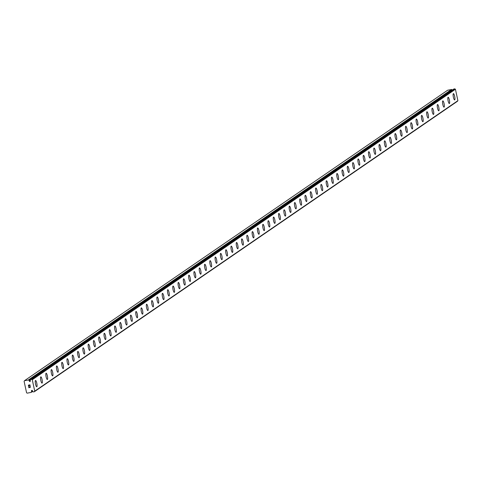 <?xml version="1.0" encoding="UTF-8"?>
<svg xmlns="http://www.w3.org/2000/svg" width="482" height="482" viewBox="0 0 482 482"><rect width="100%" height="100%" fill="white"/><g stroke="black" fill="none" stroke-linecap="round" stroke-linejoin="round"><path stroke-width="0.72" d="M31.203 392.33L32.71 391.529A1.217 1.181 55.5 0 1 33.252 391.896L34.258 391.788L34.746 391.155L32.276 379.732L31.559 379.328L30.595 379.599A1.217 1.181 55.5 0 1 30.246 380.141L30.288 380.744A0.536 0.518 55.5 0 1 30.143 381.437A0.536 0.518 55.5 0 1 29.318 380.931L30.203 380.328M31.161 392.378L31.222 392.288A1.217 1.181 55.5 0 1 31.571 391.746L31.529 391.149A0.536 0.518 55.5 0 1 31.679 390.456A0.536 0.518 55.5 0 1 32.499 390.962L32.595 391.396L31.095 392.402L27.191 393.161L26.57 392.74L24.1 381.316L24.498 380.696L28.565 379.997L451.718 89.507L447.658 90.212L24.498 380.696M454.683 99.888A3.199 0.711 -101 0 1 454.622 99.913A3.199 0.711 -101 0 1 453.351 97.057A3.199 0.711 -101 0 1 453.345 93.653A3.199 0.711 -101 0 1 453.411 93.629A3.199 0.711 -101 0 1 454.677 96.496A3.199 0.711 -101 0 1 454.683 99.888M453.411 93.629A3.199 0.711 -101 0 1 454.689 96.484A3.199 0.711 -101 0 1 454.695 99.888A3.199 0.711 -101 0 1 454.628 99.913M448.121 97.262A3.199 0.711 -101 0 1 449.399 100.117A3.199 0.711 -101 0 1 449.405 103.516A3.199 0.711 -101 0 1 449.332 103.546A3.199 0.711 -101 0 1 448.067 100.69A3.199 0.711 -101 0 1 448.055 97.286A3.199 0.711 -101 0 1 448.121 97.262A3.199 0.711 -101 0 1 449.387 100.129A3.199 0.711 -101 0 1 449.393 103.522A3.199 0.711 -101 0 1 449.338 103.546M442.831 100.889A3.199 0.711 -101 0 1 444.109 103.751A3.199 0.711 -101 0 1 444.115 107.149A3.199 0.711 -101 0 1 444.049 107.179A3.199 0.711 -101 0 1 442.777 104.317A3.199 0.711 -101 0 1 442.765 100.919A3.199 0.711 -101 0 1 442.831 100.889A3.199 0.711 -101 0 1 444.103 103.763A3.199 0.711 -101 0 1 444.103 107.149A3.199 0.711 -101 0 1 444.049 107.179M438.813 110.782A3.199 0.711 -101 0 1 438.759 110.806A3.199 0.711 -101 0 1 437.487 107.95A3.199 0.711 -101 0 1 437.475 104.546A3.199 0.711 -101 0 1 437.542 104.522A3.199 0.711 -101 0 1 438.813 107.39A3.199 0.711 -101 0 1 438.813 110.782M437.542 104.522A3.199 0.711 -101 0 1 438.819 107.378A3.199 0.711 -101 0 1 438.825 110.782A3.199 0.711 -101 0 1 438.765 110.806M432.246 108.155A3.199 0.711 -101 0 1 433.523 111.023A3.199 0.711 -101 0 1 433.523 114.415A3.199 0.711 -101 0 1 433.469 114.439A3.199 0.711 -101 0 1 432.197 111.583A3.199 0.711 -101 0 1 432.191 108.179A3.199 0.711 -101 0 1 432.252 108.155A3.199 0.711 -101 0 1 433.529 111.011A3.199 0.711 -101 0 1 433.535 114.409A3.199 0.711 -101 0 1 433.475 114.439M426.962 111.782A3.199 0.711 -101 0 1 428.239 114.644A3.199 0.711 -101 0 1 428.245 118.042A3.199 0.711 -101 0 1 428.185 118.072A3.199 0.711 -101 0 1 426.907 115.21A3.199 0.711 -101 0 1 426.901 111.812A3.199 0.711 -101 0 1 426.962 111.782A3.199 0.711 -101 0 1 428.233 114.656A3.199 0.711 -101 0 1 428.239 118.042A3.199 0.711 -101 0 1 428.179 118.072M421.672 115.415A3.199 0.711 -101 0 1 422.949 118.271A3.199 0.711 -101 0 1 422.955 121.675A3.199 0.711 -101 0 1 422.889 121.699A3.199 0.711 -101 0 1 421.617 118.843A3.199 0.711 -101 0 1 421.611 115.439A3.199 0.711 -101 0 1 421.672 115.415A3.199 0.711 -101 0 1 422.943 118.283A3.199 0.711 -101 0 1 422.949 121.675A3.199 0.711 -101 0 1 422.895 121.699M417.659 125.308A3.199 0.711 -101 0 1 417.599 125.332A3.199 0.711 -101 0 1 416.328 122.476A3.199 0.711 -101 0 1 416.321 119.072A3.199 0.711 -101 0 1 416.382 119.048A3.199 0.711 -101 0 1 417.653 121.916A3.199 0.711 -101 0 1 417.659 125.308M416.382 119.048A3.199 0.711 -101 0 1 417.659 121.904A3.199 0.711 -101 0 1 417.665 125.302A3.199 0.711 -101 0 1 417.605 125.332M411.098 122.675A3.199 0.711 -101 0 1 412.369 125.537A3.199 0.711 -101 0 1 412.381 128.935A3.199 0.711 -101 0 1 412.309 128.965A3.199 0.711 -101 0 1 411.038 126.103A3.199 0.711 -101 0 1 411.032 122.705A3.199 0.711 -101 0 1 411.098 122.675A3.199 0.711 -101 0 1 412.363 125.549A3.199 0.711 -101 0 1 412.369 128.935A3.199 0.711 -101 0 1 412.315 128.965M405.808 126.308A3.199 0.711 -101 0 1 407.079 129.164A3.199 0.711 -101 0 1 407.091 132.568A3.199 0.711 -101 0 1 407.019 132.592A3.199 0.711 -101 0 1 405.748 129.736A3.199 0.711 -101 0 1 405.742 126.332A3.199 0.711 -101 0 1 405.808 126.308A3.199 0.711 -101 0 1 407.073 129.176A3.199 0.711 -101 0 1 407.079 132.568A3.199 0.711 -101 0 1 407.025 132.592M400.518 129.941A3.199 0.711 -101 0 1 401.789 132.797A3.199 0.711 -101 0 1 401.801 136.195A3.199 0.711 -101 0 1 401.735 136.225A3.199 0.711 -101 0 1 400.458 133.369A3.199 0.711 -101 0 1 400.452 129.965A3.199 0.711 -101 0 1 400.518 129.941A3.199 0.711 -101 0 1 401.783 132.809A3.199 0.711 -101 0 1 401.789 136.201A3.199 0.711 -101 0 1 401.729 136.225M395.222 133.568A3.199 0.711 -101 0 1 396.493 136.442A3.199 0.711 -101 0 1 396.499 139.828A3.199 0.711 -101 0 1 396.439 139.858A3.199 0.711 -101 0 1 395.168 136.996A3.199 0.711 -101 0 1 395.162 133.598A3.199 0.711 -101 0 1 395.228 133.568A3.199 0.711 -101 0 1 396.505 136.43A3.199 0.711 -101 0 1 396.511 139.828A3.199 0.711 -101 0 1 396.445 139.858M391.209 143.461A3.199 0.711 -101 0 1 391.149 143.485A3.199 0.711 -101 0 1 389.878 140.63A3.199 0.711 -101 0 1 389.872 137.225A3.199 0.711 -101 0 1 389.938 137.201A3.199 0.711 -101 0 1 391.203 140.069A3.199 0.711 -101 0 1 391.209 143.461M389.938 137.201A3.199 0.711 -101 0 1 391.215 140.057A3.199 0.711 -101 0 1 391.221 143.461A3.199 0.711 -101 0 1 391.155 143.485M384.648 140.834A3.199 0.711 -101 0 1 385.925 143.69A3.199 0.711 -101 0 1 385.931 147.088A3.199 0.711 -101 0 1 385.859 147.118A3.199 0.711 -101 0 1 384.594 144.263A3.199 0.711 -101 0 1 384.582 140.858A3.199 0.711 -101 0 1 384.648 140.834A3.199 0.711 -101 0 1 385.913 143.702A3.199 0.711 -101 0 1 385.919 147.094A3.199 0.711 -101 0 1 385.865 147.118M379.358 144.461A3.199 0.711 -101 0 1 380.635 147.323A3.199 0.711 -101 0 1 380.641 150.721A3.199 0.711 -101 0 1 380.575 150.752A3.199 0.711 -101 0 1 379.304 147.89A3.199 0.711 -101 0 1 379.292 144.492A3.199 0.711 -101 0 1 379.358 144.461A3.199 0.711 -101 0 1 380.623 147.335A3.199 0.711 -101 0 1 380.629 150.721A3.199 0.711 -101 0 1 380.575 150.752M375.339 154.354A3.199 0.711 -101 0 1 375.285 154.379A3.199 0.711 -101 0 1 374.014 151.523A3.199 0.711 -101 0 1 374.002 148.119A3.199 0.711 -101 0 1 374.068 148.095A3.199 0.711 -101 0 1 375.339 150.962A3.199 0.711 -101 0 1 375.339 154.354M374.068 148.095A3.199 0.711 -101 0 1 375.345 150.95A3.199 0.711 -101 0 1 375.351 154.354A3.199 0.711 -101 0 1 375.285 154.379M368.772 151.728A3.199 0.711 -101 0 1 370.049 154.595A3.199 0.711 -101 0 1 370.049 157.988A3.199 0.711 -101 0 1 369.995 158.012A3.199 0.711 -101 0 1 368.724 155.156A3.199 0.711 -101 0 1 368.718 151.752A3.199 0.711 -101 0 1 368.778 151.728A3.199 0.711 -101 0 1 370.056 154.583A3.199 0.711 -101 0 1 370.062 157.982A3.199 0.711 -101 0 1 370.001 158.012M363.488 155.355A3.199 0.711 -101 0 1 364.766 158.217A3.199 0.711 -101 0 1 364.772 161.615A3.199 0.711 -101 0 1 364.711 161.645A3.199 0.711 -101 0 1 363.434 158.783A3.199 0.711 -101 0 1 363.428 155.385A3.199 0.711 -101 0 1 363.488 155.355A3.199 0.711 -101 0 1 364.76 158.229A3.199 0.711 -101 0 1 364.766 161.615A3.199 0.711 -101 0 1 364.705 161.645M358.198 158.988A3.199 0.711 -101 0 1 359.476 161.844A3.199 0.711 -101 0 1 359.482 165.248A3.199 0.711 -101 0 1 359.415 165.272A3.199 0.711 -101 0 1 358.144 162.416A3.199 0.711 -101 0 1 358.138 159.012A3.199 0.711 -101 0 1 358.198 158.988A3.199 0.711 -101 0 1 359.47 161.856A3.199 0.711 -101 0 1 359.476 165.248A3.199 0.711 -101 0 1 359.421 165.272M352.908 162.621A3.199 0.711 -101 0 1 354.186 165.477A3.199 0.711 -101 0 1 354.192 168.875A3.199 0.711 -101 0 1 354.125 168.905A3.199 0.711 -101 0 1 352.854 166.049A3.199 0.711 -101 0 1 352.848 162.645A3.199 0.711 -101 0 1 352.908 162.621A3.199 0.711 -101 0 1 354.18 165.489A3.199 0.711 -101 0 1 354.186 168.881A3.199 0.711 -101 0 1 354.131 168.905M347.624 166.248A3.199 0.711 -101 0 1 348.896 169.11A3.199 0.711 -101 0 1 348.908 172.508A3.199 0.711 -101 0 1 348.835 172.538A3.199 0.711 -101 0 1 347.564 169.676A3.199 0.711 -101 0 1 347.558 166.278A3.199 0.711 -101 0 1 347.624 166.248A3.199 0.711 -101 0 1 348.89 169.122A3.199 0.711 -101 0 1 348.896 172.508A3.199 0.711 -101 0 1 348.841 172.538M342.334 169.881A3.199 0.711 -101 0 1 343.606 172.737A3.199 0.711 -101 0 1 343.618 176.141A3.199 0.711 -101 0 1 343.546 176.165A3.199 0.711 -101 0 1 342.274 173.309A3.199 0.711 -101 0 1 342.268 169.905A3.199 0.711 -101 0 1 342.334 169.881A3.199 0.711 -101 0 1 343.6 172.749A3.199 0.711 -101 0 1 343.606 176.141A3.199 0.711 -101 0 1 343.552 176.165M337.045 173.514A3.199 0.711 -101 0 1 338.316 176.37A3.199 0.711 -101 0 1 338.328 179.768A3.199 0.711 -101 0 1 338.262 179.798A3.199 0.711 -101 0 1 336.984 176.942A3.199 0.711 -101 0 1 336.978 173.538A3.199 0.711 -101 0 1 337.045 173.514A3.199 0.711 -101 0 1 338.31 176.382A3.199 0.711 -101 0 1 338.316 179.774A3.199 0.711 -101 0 1 338.256 179.798M331.749 177.141A3.199 0.711 -101 0 1 333.02 180.015A3.199 0.711 -101 0 1 333.026 183.401A3.199 0.711 -101 0 1 332.966 183.431A3.199 0.711 -101 0 1 331.694 180.569A3.199 0.711 -101 0 1 331.688 177.171A3.199 0.711 -101 0 1 331.755 177.141A3.199 0.711 -101 0 1 333.032 180.003A3.199 0.711 -101 0 1 333.038 183.401A3.199 0.711 -101 0 1 332.972 183.431M327.736 187.034A3.199 0.711 -101 0 1 327.676 187.058A3.199 0.711 -101 0 1 326.404 184.202A3.199 0.711 -101 0 1 326.398 180.798A3.199 0.711 -101 0 1 326.465 180.774A3.199 0.711 -101 0 1 327.73 183.642A3.199 0.711 -101 0 1 327.736 187.034M326.465 180.774A3.199 0.711 -101 0 1 327.742 183.63A3.199 0.711 -101 0 1 327.748 187.034A3.199 0.711 -101 0 1 327.682 187.058M321.175 184.407A3.199 0.711 -101 0 1 322.452 187.263A3.199 0.711 -101 0 1 322.458 190.661A3.199 0.711 -101 0 1 322.386 190.691A3.199 0.711 -101 0 1 321.12 187.835A3.199 0.711 -101 0 1 321.108 184.431A3.199 0.711 -101 0 1 321.175 184.407A3.199 0.711 -101 0 1 322.44 187.275A3.199 0.711 -101 0 1 322.446 190.667A3.199 0.711 -101 0 1 322.392 190.691M315.885 188.034A3.199 0.711 -101 0 1 317.162 190.896A3.199 0.711 -101 0 1 317.168 194.294A3.199 0.711 -101 0 1 317.102 194.324A3.199 0.711 -101 0 1 315.831 191.462A3.199 0.711 -101 0 1 315.818 188.064A3.199 0.711 -101 0 1 315.885 188.034A3.199 0.711 -101 0 1 317.15 190.908A3.199 0.711 -101 0 1 317.156 194.294A3.199 0.711 -101 0 1 317.102 194.324M311.866 197.927A3.199 0.711 -101 0 1 311.812 197.951A3.199 0.711 -101 0 1 310.541 195.096A3.199 0.711 -101 0 1 310.529 191.691A3.199 0.711 -101 0 1 310.595 191.667A3.199 0.711 -101 0 1 311.866 194.535A3.199 0.711 -101 0 1 311.866 197.927M310.595 191.667A3.199 0.711 -101 0 1 311.872 194.523A3.199 0.711 -101 0 1 311.878 197.927A3.199 0.711 -101 0 1 311.812 197.951M305.299 195.3A3.199 0.711 -101 0 1 306.576 198.168A3.199 0.711 -101 0 1 306.576 201.56A3.199 0.711 -101 0 1 306.522 201.584A3.199 0.711 -101 0 1 305.251 198.729A3.199 0.711 -101 0 1 305.245 195.324A3.199 0.711 -101 0 1 305.305 195.3A3.199 0.711 -101 0 1 306.582 198.156A3.199 0.711 -101 0 1 306.588 201.554A3.199 0.711 -101 0 1 306.528 201.584M300.015 198.927A3.199 0.711 -101 0 1 301.292 201.789A3.199 0.711 -101 0 1 301.298 205.187A3.199 0.711 -101 0 1 301.238 205.218A3.199 0.711 -101 0 1 299.961 202.356A3.199 0.711 -101 0 1 299.955 198.958A3.199 0.711 -101 0 1 300.015 198.927A3.199 0.711 -101 0 1 301.286 201.801A3.199 0.711 -101 0 1 301.292 205.187A3.199 0.711 -101 0 1 301.232 205.218M294.725 202.561A3.199 0.711 -101 0 1 296.002 205.416A3.199 0.711 -101 0 1 296.008 208.82A3.199 0.711 -101 0 1 295.942 208.845A3.199 0.711 -101 0 1 294.671 205.989A3.199 0.711 -101 0 1 294.665 202.585A3.199 0.711 -101 0 1 294.725 202.561A3.199 0.711 -101 0 1 295.996 205.428A3.199 0.711 -101 0 1 296.002 208.82A3.199 0.711 -101 0 1 295.948 208.845M289.435 206.194A3.199 0.711 -101 0 1 290.712 209.049A3.199 0.711 -101 0 1 290.718 212.448A3.199 0.711 -101 0 1 290.652 212.478A3.199 0.711 -101 0 1 289.381 209.622A3.199 0.711 -101 0 1 289.375 206.218A3.199 0.711 -101 0 1 289.435 206.194A3.199 0.711 -101 0 1 290.706 209.061A3.199 0.711 -101 0 1 290.712 212.454A3.199 0.711 -101 0 1 290.658 212.478M284.145 209.821A3.199 0.711 -101 0 1 285.422 212.683A3.199 0.711 -101 0 1 285.434 216.081A3.199 0.711 -101 0 1 285.362 216.111A3.199 0.711 -101 0 1 284.091 213.249A3.199 0.711 -101 0 1 284.085 209.851A3.199 0.711 -101 0 1 284.145 209.821A3.199 0.711 -101 0 1 285.416 212.695A3.199 0.711 -101 0 1 285.422 216.081A3.199 0.711 -101 0 1 285.368 216.111M278.861 213.454A3.199 0.711 -101 0 1 280.132 216.31A3.199 0.711 -101 0 1 280.144 219.714A3.199 0.711 -101 0 1 280.072 219.738A3.199 0.711 -101 0 1 278.801 216.882A3.199 0.711 -101 0 1 278.795 213.478A3.199 0.711 -101 0 1 278.861 213.454A3.199 0.711 -101 0 1 280.126 216.322A3.199 0.711 -101 0 1 280.132 219.714A3.199 0.711 -101 0 1 280.078 219.738M273.571 217.087A3.199 0.711 -101 0 1 274.842 219.943A3.199 0.711 -101 0 1 274.854 223.341A3.199 0.711 -101 0 1 274.788 223.371A3.199 0.711 -101 0 1 273.511 220.515A3.199 0.711 -101 0 1 273.505 217.111A3.199 0.711 -101 0 1 273.571 217.087A3.199 0.711 -101 0 1 274.836 219.955A3.199 0.711 -101 0 1 274.842 223.347A3.199 0.711 -101 0 1 274.782 223.371M268.275 220.714A3.199 0.711 -101 0 1 269.546 223.588A3.199 0.711 -101 0 1 269.552 226.974A3.199 0.711 -101 0 1 269.492 227.004A3.199 0.711 -101 0 1 268.221 224.142A3.199 0.711 -101 0 1 268.215 220.744A3.199 0.711 -101 0 1 268.281 220.714A3.199 0.711 -101 0 1 269.558 223.576A3.199 0.711 -101 0 1 269.565 226.974A3.199 0.711 -101 0 1 269.498 227.004M264.263 230.607A3.199 0.711 -101 0 1 264.202 230.631A3.199 0.711 -101 0 1 262.931 227.775A3.199 0.711 -101 0 1 262.925 224.371A3.199 0.711 -101 0 1 262.991 224.347A3.199 0.711 -101 0 1 264.257 227.215A3.199 0.711 -101 0 1 264.263 230.607M262.991 224.347A3.199 0.711 -101 0 1 264.269 227.203A3.199 0.711 -101 0 1 264.275 230.607A3.199 0.711 -101 0 1 264.208 230.631M258.973 234.24A3.199 0.711 -101 0 1 258.912 234.264A3.199 0.711 -101 0 1 257.647 231.408A3.199 0.711 -101 0 1 257.635 228.004A3.199 0.711 -101 0 1 257.701 227.98A3.199 0.711 -101 0 1 258.967 230.848A3.199 0.711 -101 0 1 258.973 234.24M257.701 227.98A3.199 0.711 -101 0 1 258.979 230.836A3.199 0.711 -101 0 1 258.985 234.234A3.199 0.711 -101 0 1 258.918 234.264M252.411 231.607A3.199 0.711 -101 0 1 253.689 234.469A3.199 0.711 -101 0 1 253.695 237.867A3.199 0.711 -101 0 1 253.628 237.897A3.199 0.711 -101 0 1 252.357 235.035A3.199 0.711 -101 0 1 252.345 231.637A3.199 0.711 -101 0 1 252.411 231.607A3.199 0.711 -101 0 1 253.677 234.481A3.199 0.711 -101 0 1 253.683 237.867A3.199 0.711 -101 0 1 253.628 237.897M248.393 241.5A3.199 0.711 -101 0 1 248.338 241.524A3.199 0.711 -101 0 1 247.067 238.668A3.199 0.711 -101 0 1 247.055 235.264A3.199 0.711 -101 0 1 247.121 235.24A3.199 0.711 -101 0 1 248.393 238.108A3.199 0.711 -101 0 1 248.393 241.5M247.121 235.24A3.199 0.711 -101 0 1 248.399 238.096A3.199 0.711 -101 0 1 248.405 241.5A3.199 0.711 -101 0 1 248.338 241.524M241.825 238.873A3.199 0.711 -101 0 1 243.103 241.741A3.199 0.711 -101 0 1 243.103 245.133A3.199 0.711 -101 0 1 243.048 245.157A3.199 0.711 -101 0 1 241.777 242.301A3.199 0.711 -101 0 1 241.771 238.897A3.199 0.711 -101 0 1 241.831 238.873A3.199 0.711 -101 0 1 243.109 241.729A3.199 0.711 -101 0 1 243.115 245.127A3.199 0.711 -101 0 1 243.055 245.157M236.542 242.5A3.199 0.711 -101 0 1 237.819 245.362A3.199 0.711 -101 0 1 237.825 248.76A3.199 0.711 -101 0 1 237.765 248.79A3.199 0.711 -101 0 1 236.487 245.928A3.199 0.711 -101 0 1 236.481 242.53A3.199 0.711 -101 0 1 236.542 242.5A3.199 0.711 -101 0 1 237.813 245.374A3.199 0.711 -101 0 1 237.819 248.76A3.199 0.711 -101 0 1 237.759 248.79M231.252 246.133A3.199 0.711 -101 0 1 232.529 248.989A3.199 0.711 -101 0 1 232.535 252.393A3.199 0.711 -101 0 1 232.469 252.417A3.199 0.711 -101 0 1 231.197 249.562A3.199 0.711 -101 0 1 231.191 246.157A3.199 0.711 -101 0 1 231.252 246.133A3.199 0.711 -101 0 1 232.523 249.001A3.199 0.711 -101 0 1 232.529 252.393A3.199 0.711 -101 0 1 232.475 252.417M225.962 249.766A3.199 0.711 -101 0 1 227.239 252.622A3.199 0.711 -101 0 1 227.245 256.02A3.199 0.711 -101 0 1 227.179 256.05A3.199 0.711 -101 0 1 225.907 253.195A3.199 0.711 -101 0 1 225.901 249.79A3.199 0.711 -101 0 1 225.962 249.766A3.199 0.711 -101 0 1 227.233 252.634A3.199 0.711 -101 0 1 227.239 256.026A3.199 0.711 -101 0 1 227.185 256.05M220.672 253.393A3.199 0.711 -101 0 1 221.949 256.255A3.199 0.711 -101 0 1 221.955 259.653A3.199 0.711 -101 0 1 221.889 259.684A3.199 0.711 -101 0 1 220.617 256.822A3.199 0.711 -101 0 1 220.611 253.424A3.199 0.711 -101 0 1 220.672 253.393A3.199 0.711 -101 0 1 221.943 256.267A3.199 0.711 -101 0 1 221.949 259.653A3.199 0.711 -101 0 1 221.895 259.684M215.388 257.027A3.199 0.711 -101 0 1 216.659 259.882A3.199 0.711 -101 0 1 216.671 263.286A3.199 0.711 -101 0 1 216.599 263.311A3.199 0.711 -101 0 1 215.327 260.455A3.199 0.711 -101 0 1 215.321 257.051A3.199 0.711 -101 0 1 215.388 257.027A3.199 0.711 -101 0 1 216.653 259.894A3.199 0.711 -101 0 1 216.659 263.286A3.199 0.711 -101 0 1 216.605 263.311M210.098 260.66A3.199 0.711 -101 0 1 211.369 263.515A3.199 0.711 -101 0 1 211.381 266.914A3.199 0.711 -101 0 1 211.315 266.944A3.199 0.711 -101 0 1 210.038 264.088A3.199 0.711 -101 0 1 210.032 260.684A3.199 0.711 -101 0 1 210.098 260.66A3.199 0.711 -101 0 1 211.363 263.527A3.199 0.711 -101 0 1 211.369 266.92A3.199 0.711 -101 0 1 211.309 266.944M204.802 264.287A3.199 0.711 -101 0 1 206.073 267.161A3.199 0.711 -101 0 1 206.079 270.547A3.199 0.711 -101 0 1 206.019 270.577A3.199 0.711 -101 0 1 204.748 267.715A3.199 0.711 -101 0 1 204.742 264.317A3.199 0.711 -101 0 1 204.808 264.287A3.199 0.711 -101 0 1 206.085 267.149A3.199 0.711 -101 0 1 206.091 270.547A3.199 0.711 -101 0 1 206.025 270.577M200.789 274.18A3.199 0.711 -101 0 1 200.729 274.204A3.199 0.711 -101 0 1 199.458 271.348A3.199 0.711 -101 0 1 199.452 267.944A3.199 0.711 -101 0 1 199.518 267.92A3.199 0.711 -101 0 1 200.783 270.788A3.199 0.711 -101 0 1 200.789 274.18M199.518 267.92A3.199 0.711 -101 0 1 200.795 270.776A3.199 0.711 -101 0 1 200.801 274.18A3.199 0.711 -101 0 1 200.735 274.204M194.228 271.553A3.199 0.711 -101 0 1 195.505 274.409A3.199 0.711 -101 0 1 195.511 277.807A3.199 0.711 -101 0 1 195.439 277.837A3.199 0.711 -101 0 1 194.174 274.981A3.199 0.711 -101 0 1 194.162 271.577A3.199 0.711 -101 0 1 194.228 271.553A3.199 0.711 -101 0 1 195.493 274.421A3.199 0.711 -101 0 1 195.499 277.813A3.199 0.711 -101 0 1 195.445 277.837M188.938 275.18A3.199 0.711 -101 0 1 190.215 278.042A3.199 0.711 -101 0 1 190.221 281.44A3.199 0.711 -101 0 1 190.155 281.47A3.199 0.711 -101 0 1 188.884 278.608A3.199 0.711 -101 0 1 188.872 275.21A3.199 0.711 -101 0 1 188.938 275.18A3.199 0.711 -101 0 1 190.203 278.054A3.199 0.711 -101 0 1 190.209 281.44A3.199 0.711 -101 0 1 190.155 281.47M184.919 285.073A3.199 0.711 -101 0 1 184.865 285.097A3.199 0.711 -101 0 1 183.594 282.241A3.199 0.711 -101 0 1 183.582 278.837A3.199 0.711 -101 0 1 183.648 278.813A3.199 0.711 -101 0 1 184.919 281.681A3.199 0.711 -101 0 1 184.919 285.073M183.648 278.813A3.199 0.711 -101 0 1 184.925 281.669A3.199 0.711 -101 0 1 184.931 285.073A3.199 0.711 -101 0 1 184.865 285.097M178.352 282.446A3.199 0.711 -101 0 1 179.629 285.314A3.199 0.711 -101 0 1 179.629 288.706A3.199 0.711 -101 0 1 179.575 288.73A3.199 0.711 -101 0 1 178.304 285.874A3.199 0.711 -101 0 1 178.298 282.47A3.199 0.711 -101 0 1 178.358 282.446A3.199 0.711 -101 0 1 179.635 285.302A3.199 0.711 -101 0 1 179.641 288.7A3.199 0.711 -101 0 1 179.581 288.73M173.068 286.073A3.199 0.711 -101 0 1 174.345 288.935A3.199 0.711 -101 0 1 174.351 292.333A3.199 0.711 -101 0 1 174.291 292.363A3.199 0.711 -101 0 1 173.014 289.501A3.199 0.711 -101 0 1 173.008 286.103A3.199 0.711 -101 0 1 173.068 286.073A3.199 0.711 -101 0 1 174.339 288.947A3.199 0.711 -101 0 1 174.345 292.333A3.199 0.711 -101 0 1 174.285 292.363M167.778 289.706A3.199 0.711 -101 0 1 169.055 292.562A3.199 0.711 -101 0 1 169.062 295.966A3.199 0.711 -101 0 1 168.995 295.99A3.199 0.711 -101 0 1 167.724 293.134A3.199 0.711 -101 0 1 167.718 289.73A3.199 0.711 -101 0 1 167.778 289.706A3.199 0.711 -101 0 1 169.049 292.574A3.199 0.711 -101 0 1 169.055 295.966A3.199 0.711 -101 0 1 169.001 295.99M162.488 293.339A3.199 0.711 -101 0 1 163.766 296.195A3.199 0.711 -101 0 1 163.772 299.593A3.199 0.711 -101 0 1 163.705 299.623A3.199 0.711 -101 0 1 162.434 296.767A3.199 0.711 -101 0 1 162.428 293.363A3.199 0.711 -101 0 1 162.488 293.339A3.199 0.711 -101 0 1 163.76 296.207A3.199 0.711 -101 0 1 163.766 299.599A3.199 0.711 -101 0 1 163.711 299.623M157.198 296.966A3.199 0.711 -101 0 1 158.476 299.828A3.199 0.711 -101 0 1 158.482 303.226A3.199 0.711 -101 0 1 158.415 303.256A3.199 0.711 -101 0 1 157.144 300.394A3.199 0.711 -101 0 1 157.138 296.996A3.199 0.711 -101 0 1 157.198 296.966A3.199 0.711 -101 0 1 158.47 299.84A3.199 0.711 -101 0 1 158.476 303.226A3.199 0.711 -101 0 1 158.421 303.256M151.914 300.599A3.199 0.711 -101 0 1 153.186 303.455A3.199 0.711 -101 0 1 153.198 306.859A3.199 0.711 -101 0 1 153.125 306.883A3.199 0.711 -101 0 1 151.854 304.028A3.199 0.711 -101 0 1 151.848 300.623A3.199 0.711 -101 0 1 151.914 300.599A3.199 0.711 -101 0 1 153.18 303.467A3.199 0.711 -101 0 1 153.186 306.859A3.199 0.711 -101 0 1 153.131 306.883M146.624 304.232A3.199 0.711 -101 0 1 147.896 307.088A3.199 0.711 -101 0 1 147.908 310.486A3.199 0.711 -101 0 1 147.841 310.516A3.199 0.711 -101 0 1 146.564 307.661A3.199 0.711 -101 0 1 146.558 304.256A3.199 0.711 -101 0 1 146.624 304.232A3.199 0.711 -101 0 1 147.89 307.1A3.199 0.711 -101 0 1 147.896 310.492A3.199 0.711 -101 0 1 147.835 310.516M141.328 307.859A3.199 0.711 -101 0 1 142.6 310.733A3.199 0.711 -101 0 1 142.606 314.119A3.199 0.711 -101 0 1 142.545 314.15A3.199 0.711 -101 0 1 141.274 311.288A3.199 0.711 -101 0 1 141.268 307.89A3.199 0.711 -101 0 1 141.334 307.859A3.199 0.711 -101 0 1 142.612 310.721A3.199 0.711 -101 0 1 142.618 314.119A3.199 0.711 -101 0 1 142.552 314.15M137.316 317.752A3.199 0.711 -101 0 1 137.256 317.777A3.199 0.711 -101 0 1 135.984 314.921A3.199 0.711 -101 0 1 135.978 311.517A3.199 0.711 -101 0 1 136.045 311.493A3.199 0.711 -101 0 1 137.31 314.36A3.199 0.711 -101 0 1 137.316 317.752M136.045 311.493A3.199 0.711 -101 0 1 137.322 314.348A3.199 0.711 -101 0 1 137.328 317.752A3.199 0.711 -101 0 1 137.262 317.777M130.755 315.126A3.199 0.711 -101 0 1 132.032 317.981A3.199 0.711 -101 0 1 132.038 321.38A3.199 0.711 -101 0 1 131.966 321.41A3.199 0.711 -101 0 1 130.694 318.554A3.199 0.711 -101 0 1 130.688 315.15A3.199 0.711 -101 0 1 130.755 315.126A3.199 0.711 -101 0 1 132.02 317.993A3.199 0.711 -101 0 1 132.026 321.386A3.199 0.711 -101 0 1 131.972 321.41M125.465 318.753A3.199 0.711 -101 0 1 126.742 321.614A3.199 0.711 -101 0 1 126.748 325.013A3.199 0.711 -101 0 1 126.682 325.043A3.199 0.711 -101 0 1 125.41 322.181A3.199 0.711 -101 0 1 125.398 318.783A3.199 0.711 -101 0 1 125.465 318.753A3.199 0.711 -101 0 1 126.73 321.627A3.199 0.711 -101 0 1 126.736 325.013A3.199 0.711 -101 0 1 126.682 325.043M121.446 328.646A3.199 0.711 -101 0 1 121.392 328.67A3.199 0.711 -101 0 1 120.12 325.814A3.199 0.711 -101 0 1 120.108 322.41A3.199 0.711 -101 0 1 120.175 322.386A3.199 0.711 -101 0 1 121.446 325.254A3.199 0.711 -101 0 1 121.446 328.646M120.175 322.386A3.199 0.711 -101 0 1 121.452 325.242A3.199 0.711 -101 0 1 121.458 328.646A3.199 0.711 -101 0 1 121.392 328.67M114.879 326.019A3.199 0.711 -101 0 1 116.156 328.887A3.199 0.711 -101 0 1 116.156 332.279A3.199 0.711 -101 0 1 116.102 332.303A3.199 0.711 -101 0 1 114.83 329.447A3.199 0.711 -101 0 1 114.824 326.043A3.199 0.711 -101 0 1 114.885 326.019A3.199 0.711 -101 0 1 116.162 328.875A3.199 0.711 -101 0 1 116.168 332.273A3.199 0.711 -101 0 1 116.108 332.303M109.595 329.646A3.199 0.711 -101 0 1 110.872 332.508A3.199 0.711 -101 0 1 110.878 335.906A3.199 0.711 -101 0 1 110.818 335.936A3.199 0.711 -101 0 1 109.541 333.074A3.199 0.711 -101 0 1 109.535 329.676A3.199 0.711 -101 0 1 109.595 329.646A3.199 0.711 -101 0 1 110.866 332.52A3.199 0.711 -101 0 1 110.872 335.906A3.199 0.711 -101 0 1 110.812 335.936M104.305 333.279A3.199 0.711 -101 0 1 105.582 336.135A3.199 0.711 -101 0 1 105.588 339.539A3.199 0.711 -101 0 1 105.522 339.563A3.199 0.711 -101 0 1 104.251 336.707A3.199 0.711 -101 0 1 104.245 333.303A3.199 0.711 -101 0 1 104.305 333.279A3.199 0.711 -101 0 1 105.576 336.147A3.199 0.711 -101 0 1 105.582 339.539A3.199 0.711 -101 0 1 105.528 339.563M100.292 343.172A3.199 0.711 -101 0 1 100.232 343.196A3.199 0.711 -101 0 1 98.961 340.34A3.199 0.711 -101 0 1 98.955 336.936A3.199 0.711 -101 0 1 99.015 336.912A3.199 0.711 -101 0 1 100.286 339.78A3.199 0.711 -101 0 1 100.292 343.172M99.015 336.912A3.199 0.711 -101 0 1 100.292 339.768A3.199 0.711 -101 0 1 100.298 343.166A3.199 0.711 -101 0 1 100.238 343.196M93.725 340.539A3.199 0.711 -101 0 1 95.002 343.401A3.199 0.711 -101 0 1 95.008 346.799A3.199 0.711 -101 0 1 94.942 346.829A3.199 0.711 -101 0 1 93.671 343.967A3.199 0.711 -101 0 1 93.665 340.569A3.199 0.711 -101 0 1 93.725 340.539A3.199 0.711 -101 0 1 94.996 343.413A3.199 0.711 -101 0 1 95.002 346.799A3.199 0.711 -101 0 1 94.948 346.829M88.441 344.172A3.199 0.711 -101 0 1 89.712 347.028A3.199 0.711 -101 0 1 89.724 350.432A3.199 0.711 -101 0 1 89.652 350.456A3.199 0.711 -101 0 1 88.381 347.6A3.199 0.711 -101 0 1 88.375 344.196A3.199 0.711 -101 0 1 88.441 344.172A3.199 0.711 -101 0 1 89.706 347.04A3.199 0.711 -101 0 1 89.712 350.432A3.199 0.711 -101 0 1 89.658 350.456M83.151 347.805A3.199 0.711 -101 0 1 84.422 350.661A3.199 0.711 -101 0 1 84.434 354.059A3.199 0.711 -101 0 1 84.368 354.089A3.199 0.711 -101 0 1 83.091 351.233A3.199 0.711 -101 0 1 83.085 347.829A3.199 0.711 -101 0 1 83.151 347.805A3.199 0.711 -101 0 1 84.416 350.673A3.199 0.711 -101 0 1 84.422 354.065A3.199 0.711 -101 0 1 84.362 354.089M77.855 351.432A3.199 0.711 -101 0 1 79.126 354.306A3.199 0.711 -101 0 1 79.132 357.692A3.199 0.711 -101 0 1 79.072 357.722A3.199 0.711 -101 0 1 77.801 354.86A3.199 0.711 -101 0 1 77.795 351.462A3.199 0.711 -101 0 1 77.861 351.432A3.199 0.711 -101 0 1 79.138 354.294A3.199 0.711 -101 0 1 79.144 357.692A3.199 0.711 -101 0 1 79.078 357.722M73.842 361.325A3.199 0.711 -101 0 1 73.782 361.349A3.199 0.711 -101 0 1 72.511 358.494A3.199 0.711 -101 0 1 72.505 355.095A3.199 0.711 -101 0 1 72.571 355.065A3.199 0.711 -101 0 1 73.836 357.933A3.199 0.711 -101 0 1 73.842 361.325M72.571 355.065A3.199 0.711 -101 0 1 73.848 357.921A3.199 0.711 -101 0 1 73.854 361.325A3.199 0.711 -101 0 1 73.788 361.349M67.281 358.698A3.199 0.711 -101 0 1 68.558 361.554A3.199 0.711 -101 0 1 68.564 364.952A3.199 0.711 -101 0 1 68.492 364.982A3.199 0.711 -101 0 1 67.221 362.127A3.199 0.711 -101 0 1 67.215 358.722A3.199 0.711 -101 0 1 67.281 358.698A3.199 0.711 -101 0 1 68.546 361.566A3.199 0.711 -101 0 1 68.552 364.958A3.199 0.711 -101 0 1 68.498 364.982M61.991 362.325A3.199 0.711 -101 0 1 63.269 365.187A3.199 0.711 -101 0 1 63.275 368.585A3.199 0.711 -101 0 1 63.208 368.616A3.199 0.711 -101 0 1 61.937 365.754A3.199 0.711 -101 0 1 61.925 362.356A3.199 0.711 -101 0 1 61.991 362.325A3.199 0.711 -101 0 1 63.256 365.199A3.199 0.711 -101 0 1 63.263 368.585A3.199 0.711 -101 0 1 63.208 368.616M57.973 372.218A3.199 0.711 -101 0 1 57.918 372.249A3.199 0.711 -101 0 1 56.647 369.387A3.199 0.711 -101 0 1 56.635 365.989A3.199 0.711 -101 0 1 56.701 365.959A3.199 0.711 -101 0 1 57.973 368.826A3.199 0.711 -101 0 1 57.973 372.218M56.701 365.959A3.199 0.711 -101 0 1 57.979 368.814A3.199 0.711 -101 0 1 57.985 372.218A3.199 0.711 -101 0 1 57.918 372.243M51.405 369.592A3.199 0.711 -101 0 1 52.683 372.459A3.199 0.711 -101 0 1 52.683 375.852A3.199 0.711 -101 0 1 52.628 375.876A3.199 0.711 -101 0 1 51.357 373.02A3.199 0.711 -101 0 1 51.351 369.616A3.199 0.711 -101 0 1 51.411 369.592A3.199 0.711 -101 0 1 52.689 372.447A3.199 0.711 -101 0 1 52.695 375.846A3.199 0.711 -101 0 1 52.634 375.876M46.121 373.219A3.199 0.711 -101 0 1 47.399 376.081A3.199 0.711 -101 0 1 47.405 379.479A3.199 0.711 -101 0 1 47.344 379.509A3.199 0.711 -101 0 1 46.067 376.647A3.199 0.711 -101 0 1 46.061 373.249A3.199 0.711 -101 0 1 46.121 373.219A3.199 0.711 -101 0 1 47.393 376.093A3.199 0.711 -101 0 1 47.399 379.479A3.199 0.711 -101 0 1 47.338 379.509M40.831 376.852A3.199 0.711 -101 0 1 42.109 379.708A3.199 0.711 -101 0 1 42.115 383.112A3.199 0.711 -101 0 1 42.048 383.142A3.199 0.711 -101 0 1 40.777 380.28A3.199 0.711 -101 0 1 40.771 376.882A3.199 0.711 -101 0 1 40.831 376.852A3.199 0.711 -101 0 1 42.103 379.72A3.199 0.711 -101 0 1 42.109 383.112A3.199 0.711 -101 0 1 42.054 383.136M35.541 380.485A3.199 0.711 -101 0 1 36.819 383.341A3.199 0.711 -101 0 1 36.825 386.739A3.199 0.711 -101 0 1 36.759 386.769A3.199 0.711 -101 0 1 35.487 383.913A3.199 0.711 -101 0 1 35.481 380.509A3.199 0.711 -101 0 1 35.541 380.485A3.199 0.711 -101 0 1 36.813 383.353A3.199 0.711 -101 0 1 36.819 386.745A3.199 0.711 -101 0 1 36.765 386.769M29.872 384.991L29.233 385.112L29.872 384.991L30.053 385.823L29.872 384.991M29.233 385.112L29.33 385.57L29.233 385.112M29.227 385.588L29.125 385.136L29.227 385.588M29.125 385.136L28.486 385.257L29.125 385.136M28.486 385.257L28.667 386.094L28.486 385.257M28.354 385.172L28.559 386.112L28.354 385.172L29.956 384.859L30.161 385.805M29.896 386.534L30.372 386.775L30.197 387.462M29.866 387.444L29.516 387.275L29.866 387.444M29.516 387.275L28.836 386.877L29.516 387.275M28.836 386.877L29.028 387.769L28.836 386.877M28.679 386.672L28.92 387.787L28.679 386.672L30.023 387.383L30.161 386.672L30.023 387.377M28.565 379.997A1.217 1.181 55.5 0 0 29.107 380.364L29.318 380.931M29.227 380.491L452.267 89.881A1.217 1.181 55.5 0 1 451.718 89.507M34.258 391.788L457.412 101.304L457.9 100.666L455.43 89.242L454.719 88.839L453.773 89.074M31.529 391.149L32.378 390.565M34.746 391.155L457.9 100.666M32.276 379.732L455.43 89.242M31.559 379.328L454.719 88.839M31.222 392.288L32.583 391.354M31.571 391.746L32.529 391.089M31.625 391.589L32.505 390.98M30.721 379.491L453.875 89.001M29.107 380.364L452.267 89.881M28.402 379.937L451.562 89.453M30.661 379.515L453.815 89.031"/></g></svg>
